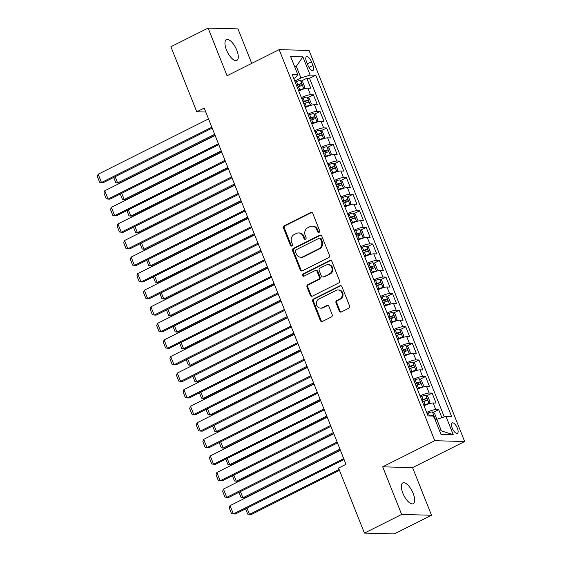 <?xml version="1.0" encoding="UTF-8"?>
<svg xmlns="http://www.w3.org/2000/svg" width="562" height="562" viewBox="0 0 562 562"><rect width="100%" height="100%" fill="white"/><g stroke="black" fill="none" stroke-linecap="round" stroke-linejoin="round"><path stroke-width="0.84" d="M319.075 232.366A1.25 1.117 -88.5 0 0 319.645 230.715L312.767 213.434A1.784 1.595 -88.5 0 0 310.66 212.534L284.358 225.713A1.784 1.595 -88.5 0 0 283.543 228.074L290.421 245.355A1.25 1.117 -88.5 0 0 291.896 245.98A1.25 1.117 -88.5 0 0 292.465 244.33L291.58 242.096A5.711 5.114 -88.5 0 1 294.179 234.544L296.371 233.448A5.711 5.114 -88.5 0 1 298.598 232.949A5.711 5.114 -88.5 0 1 303.122 236.307L304.007 238.548A1.25 1.117 -88.5 0 0 305.489 239.173A1.25 1.117 -88.5 0 0 306.058 237.522L305.166 235.281A5.711 5.114 -88.5 0 1 307.772 227.736L309.964 226.641A5.711 5.114 -88.5 0 1 312.184 226.135A5.711 5.114 -88.5 0 1 316.708 229.5L317.6 231.734A1.25 1.117 -88.5 0 0 319.075 232.366M413.189 493.45A11.633 4.665 63.4 0 0 402.806 482.913A11.633 4.665 63.4 0 0 402.849 493.176A11.633 4.665 63.4 0 0 413.225 503.714A11.633 4.665 63.4 0 0 413.189 493.45M236.785 50.18A11.633 4.665 63.4 0 0 226.409 39.642A11.633 4.665 63.4 0 0 226.451 49.906A11.633 4.665 63.4 0 0 236.827 60.436A11.633 4.665 63.4 0 0 236.785 50.18M457.377 428.195A5.817 2.332 63.4 0 0 452.185 422.926A5.817 2.332 63.4 0 0 452.206 428.061A5.817 2.332 63.4 0 0 457.398 433.33A5.817 2.332 63.4 0 0 457.377 428.195M339.265 311.06A1.784 1.595 -88.5 0 0 341.373 311.952L348.749 308.257A1.784 1.595 -88.5 0 0 349.564 305.897L341.928 286.704A1.784 1.595 -88.5 0 0 339.82 285.812L313.519 298.991A1.784 1.595 -88.5 0 0 312.704 301.351L320.34 320.544A1.784 1.595 -88.5 0 0 322.455 321.436L331.362 316.968A1.784 1.595 -88.5 0 0 332.177 314.615L328.911 306.395A1.784 1.595 -88.5 0 0 326.803 305.503L322.384 307.716A4.77 4.271 -88.5 0 1 320.523 308.138A4.77 4.271 -88.5 0 1 316.455 304.309A4.77 4.271 -88.5 0 1 318.921 299.012L336.231 290.343A4.77 4.271 -88.5 0 1 338.092 289.922A4.77 4.271 -88.5 0 1 342.16 293.743A4.77 4.271 -88.5 0 1 339.694 299.04L336.807 300.487A1.784 1.595 -88.5 0 0 335.992 302.848L339.265 311.06L340.073 311.081A1.784 1.595 -88.5 0 0 341.085 312.065M382.687 466.818L401.647 514.455L364.436 533.106L394.32 533.9L431.532 515.256L412.571 467.612L464.669 441.507L434.784 440.713L382.687 466.818L412.571 467.612M251.713 63.387L237.986 28.894L208.102 28.1L227.062 75.744L279.152 49.639L434.784 440.713M208.102 28.1L170.89 46.744L196.77 111.789L205.797 112.028M364.436 533.106L338.556 468.062L345.995 464.331L204.217 108.059L196.77 111.789M328.615 257.67A1.784 1.595 -88.5 0 0 329.43 255.317L321.794 236.117A1.784 1.595 -88.5 0 0 319.687 235.225L293.392 248.404A1.784 1.595 -88.5 0 0 292.577 250.764L300.213 269.957A1.784 1.595 -88.5 0 0 302.321 270.849L328.615 257.67M331.861 261.414L339.497 280.607A1.784 1.595 -88.5 0 1 338.682 282.967L312.388 296.146A1.784 1.595 -88.5 0 1 310.28 295.247L307.007 287.034A1.784 1.595 -88.5 0 1 307.821 284.674L318.485 279.335A1.784 1.595 -88.5 0 0 319.3 276.975L317.137 271.523A1.784 1.595 -88.5 0 0 315.022 270.631L303.923 276.195A1.25 1.117 -88.5 0 1 303.016 273.919L329.753 260.522A1.784 1.595 -88.5 0 1 331.861 261.414M441.901 417.699L438.711 409.684L433.147 412.473M426.656 412.466A7.271 1.398 -21.7 0 1 435.768 409.607L433.126 402.975L436.077 403.059L432.122 393.112L426.551 395.901M420.067 395.894A7.271 1.398 -21.7 0 1 429.171 393.035L426.53 386.41L429.48 386.487L425.525 376.54L419.962 379.329M413.47 379.322A7.271 1.398 -21.7 0 1 422.575 376.463L419.94 369.838L422.884 369.915L418.929 359.975L413.365 362.764M406.874 362.75A7.271 1.398 -21.7 0 1 415.978 359.891L413.344 353.266L416.294 353.343L412.332 343.403L406.769 346.192M400.277 346.178A7.271 1.398 -21.7 0 1 409.389 343.326L406.748 336.694L409.698 336.771L405.743 326.831L400.179 329.62M393.688 329.613A7.271 1.398 -21.7 0 1 402.792 326.754L400.158 320.122L403.102 320.2L399.146 310.259L393.583 313.048M387.092 313.041A7.271 1.398 -21.7 0 1 396.196 310.182L393.562 303.55L396.512 303.628L392.55 293.687L386.986 296.476M380.495 296.469A7.271 1.398 -21.7 0 1 389.607 293.61L386.965 286.978L389.916 287.063L385.961 277.115L380.397 279.904M373.906 279.897A7.271 1.398 -21.7 0 1 383.01 277.038L380.369 270.413L383.319 270.491L379.364 260.543L373.8 263.332M367.309 263.325A7.271 1.398 -21.7 0 1 376.414 260.466L373.779 253.841L376.723 253.919L372.768 243.978L367.204 246.767M360.713 246.753A7.271 1.398 -21.7 0 1 369.824 243.894L367.183 237.269L370.133 237.347L366.178 227.406L360.607 230.195M354.123 230.181A7.271 1.398 -21.7 0 1 363.228 227.329L360.586 220.697L363.537 220.775L359.582 210.834L354.018 213.623M347.527 213.616A7.271 1.398 -21.7 0 1 356.631 210.757L353.997 204.125L356.94 204.203L352.985 194.262L347.421 197.051M340.93 197.044A7.271 1.398 -21.7 0 1 350.035 194.185L347.4 187.553L350.351 187.631L346.389 177.69L340.825 180.479M334.334 180.472A7.271 1.398 -21.7 0 1 343.445 177.613L340.804 170.981L343.754 171.066L339.799 161.118L334.235 163.907M327.744 163.9A7.271 1.398 -21.7 0 1 336.849 161.041L334.214 154.417L337.158 154.494L333.203 144.546L327.639 147.335M321.148 147.328A7.271 1.398 -21.7 0 1 330.252 144.469L327.618 137.845L330.568 137.922L326.606 127.981L321.043 130.77M314.551 130.756A7.271 1.398 -21.7 0 1 323.663 127.897L321.021 121.273L323.972 121.35L320.017 111.409L314.446 114.198M307.962 114.184A7.271 1.398 -21.7 0 1 317.066 111.332L314.425 104.701L317.375 104.778L313.42 94.838L310.47 94.76A7.271 1.398 158.3 0 0 301.365 97.619M307.857 97.626L313.42 94.838M306.487 61.679L307.934 65.325A5.634 2.262 63.4 0 0 312.964 70.426A5.634 2.262 63.4 0 0 312.943 65.459L311.488 61.813A5.634 2.262 63.4 0 0 306.466 56.706A5.634 2.262 63.4 0 0 306.487 61.679M464.669 441.507L309.044 50.432L279.152 49.639M439.575 430.864L441.402 430.913L436.786 419.315L445.975 416.414L451.63 416.568L315.781 75.203L310.126 75.055L300.944 77.949L294.769 81.047M445.975 416.414L453.225 434.644L440.945 434.314L433.695 416.091L428.04 415.936L292.198 74.577L297.853 74.725L290.596 56.502L302.876 56.825L310.126 75.055M444.282 416.948L309.529 78.336L306.824 78.266L310.779 88.206L307.836 88.129A7.271 1.398 158.3 0 0 298.724 90.988M317.066 111.332L320.017 111.409M323.663 127.897L326.606 127.981M330.252 144.469L333.203 144.546M336.849 161.041L339.799 161.118M343.445 177.613L346.389 177.69M350.035 194.185L352.985 194.262M356.631 210.757L359.582 210.834M363.228 227.329L366.178 227.406M369.824 243.894L372.768 243.978M376.414 260.466L379.364 260.543M383.01 277.038L385.961 277.115M389.607 293.61L392.55 293.687M396.196 310.182L399.146 310.259M402.792 326.754L405.743 326.831M409.389 343.326L412.332 343.403M415.978 359.891L418.929 359.975M422.575 376.463L425.525 376.54M429.171 393.035L432.122 393.112M435.768 409.607L438.711 409.684M436.786 419.315L435.276 420.067M300.944 77.949L296.329 66.351L294.495 66.302M294.818 67.11L296.329 66.351L302.876 56.825M293.75 78.483L295.127 77.795L297.853 74.725M401.647 514.455L431.532 515.256M301.26 81.054L306.824 78.266M309.529 78.336L315.781 75.203M314.425 104.701A7.271 1.398 158.3 0 0 305.321 107.56M321.021 121.273A7.271 1.398 158.3 0 0 311.917 124.132M327.618 137.845A7.271 1.398 158.3 0 0 318.513 140.704M334.214 154.417A7.271 1.398 158.3 0 0 325.103 157.269M340.804 170.981A7.271 1.398 158.3 0 0 331.699 173.841M347.4 187.553A7.271 1.398 158.3 0 0 338.296 190.413M353.997 204.125A7.271 1.398 158.3 0 0 344.885 206.985M360.586 220.697A7.271 1.398 158.3 0 0 351.482 223.557M367.183 237.269A7.271 1.398 158.3 0 0 358.078 240.129M373.779 253.841A7.271 1.398 158.3 0 0 364.668 256.701M380.369 270.413A7.271 1.398 158.3 0 0 371.264 273.265M386.965 286.978A7.271 1.398 158.3 0 0 377.861 289.837M393.562 303.55A7.271 1.398 158.3 0 0 384.457 306.409M400.158 320.122A7.271 1.398 158.3 0 0 391.047 322.981M406.748 336.694A7.271 1.398 158.3 0 0 397.643 339.553M413.344 353.266A7.271 1.398 158.3 0 0 404.24 356.125M419.94 369.838A7.271 1.398 158.3 0 0 410.829 372.697M426.53 386.41A7.271 1.398 158.3 0 0 417.426 389.262M433.126 402.975A7.271 1.398 158.3 0 0 424.022 405.834M453.225 434.644L441.402 430.913M318.991 232.401A1.25 1.117 -88.5 0 1 318.408 231.762L317.516 229.521A5.711 5.114 -88.5 0 0 312.992 226.156L312.184 226.135M298.598 232.949L299.406 232.97A5.711 5.114 -88.5 0 1 303.93 236.328L304.815 238.569A1.25 1.117 -88.5 0 0 305.405 239.208M311.755 212.45A1.784 1.595 -88.5 0 0 311.467 212.555L285.166 225.734A1.784 1.595 -88.5 0 0 284.351 228.095L291.228 245.376A1.25 1.117 -88.5 0 0 291.818 246.016M320.783 235.141A1.784 1.595 -88.5 0 0 320.495 235.246L294.2 248.425A1.784 1.595 -88.5 0 0 293.385 250.785L301.021 269.978A1.784 1.595 -88.5 0 0 302.033 270.961M320.459 238.934A1.25 1.117 -88.5 0 0 318.984 238.309L295.9 249.879A1.25 1.117 -88.5 0 0 295.331 251.53L296.272 253.883A5.711 5.114 -88.5 0 0 300.796 257.248A5.711 5.114 -88.5 0 0 303.016 256.75L318.795 248.84A5.711 5.114 -88.5 0 0 321.401 241.295L320.459 238.934L321.267 238.955A1.25 1.117 -88.5 0 0 320.277 238.218L319.469 238.197M300.796 257.248L301.604 257.27A5.711 5.114 -88.5 0 0 303.824 256.771L303.016 256.75M321.267 238.955L322.209 241.316A5.711 5.114 -88.5 0 1 319.602 248.861L303.824 256.771M315.718 270.47L316.525 270.498A1.784 1.595 -88.5 0 1 317.944 271.544L320.108 276.996A1.784 1.595 -88.5 0 1 319.293 279.356L308.629 284.695A1.784 1.595 -88.5 0 0 307.814 287.056L311.088 295.268A1.784 1.595 -88.5 0 0 312.1 296.251M330.849 260.431A1.784 1.595 -88.5 0 0 330.561 260.543L303.824 273.94A1.25 1.117 -88.5 0 0 303.838 276.23M329.557 273.785A4.77 4.271 -88.5 0 0 332.016 268.488A4.77 4.271 -88.5 0 0 327.948 264.667A4.77 4.271 -88.5 0 0 326.093 265.081L319.996 268.137A1.784 1.595 -88.5 0 0 319.181 270.498L321.345 275.949A1.784 1.595 -88.5 0 0 323.459 276.841L330.365 273.806A4.77 4.271 -88.5 0 0 332.823 268.51A4.77 4.271 -88.5 0 0 328.756 264.688L327.948 264.667M322.764 276.996L323.572 277.024A1.784 1.595 -88.5 0 0 324.26 276.862L323.459 276.841M330.365 273.806L324.26 276.862M338.092 289.922L338.9 289.943A4.77 4.271 -88.5 0 1 342.968 293.764A4.77 4.271 -88.5 0 1 340.502 299.061L337.614 300.508A1.784 1.595 -88.5 0 0 336.8 302.869L340.073 311.081M320.523 308.138L321.331 308.159A4.77 4.271 -88.5 0 0 323.192 307.737L322.384 307.716M327.899 305.412A1.784 1.595 -88.5 0 0 327.611 305.524L323.192 307.737M340.916 285.721A1.784 1.595 -88.5 0 0 340.621 285.833L314.327 299.012A1.784 1.595 -88.5 0 0 313.512 301.373L321.148 320.565A1.784 1.595 -88.5 0 0 322.159 321.548M302.778 89.288L303.796 88.775L304.759 87.159L302.778 82.185L300.501 80.485A4.819 0.927 158.3 0 0 296.455 81.525L295.162 82.031M301.422 89.794A2.452 0.471 158.3 0 0 299.827 90.271L298.626 90.735M303.796 88.775A4.819 0.927 158.3 0 0 299.757 89.815L298.457 90.313M214.663 134.311L117.62 182.945L119.636 183.001L215.021 135.203M297.207 87.166L298.499 86.667A4.819 0.927 -21.7 0 1 301.759 85.698C302.363 84.932 302.096 84.272 300.965 83.71A4.819 0.927 158.3 0 0 297.712 84.672L296.413 85.178M296.581 85.6L297.783 85.136A2.452 0.471 -21.7 0 1 298.822 84.785L300.087 85.649M115.14 176.728L117.62 182.945L115.793 182.685L113.707 177.444M211.832 127.209L101.462 182.517L103.485 182.566L212.19 128.094M208.537 118.919L98.167 174.227L101.462 182.517L99.643 182.257L97.331 176.454L98.167 174.227M309.374 105.853L310.393 105.347L311.348 103.731L309.374 98.757L307.098 97.057A4.819 0.927 158.3 0 0 303.051 98.097L301.759 98.603M308.011 106.366A2.452 0.471 158.3 0 0 306.416 106.843L305.222 107.307M310.393 105.347A4.819 0.927 158.3 0 0 306.346 106.387L305.054 106.885M221.259 150.883L124.216 199.517L126.232 199.566L221.611 151.775M303.803 103.738L305.096 103.232A4.819 0.927 -21.7 0 1 308.348 102.27C308.952 101.504 308.693 100.844 307.562 100.282A4.819 0.927 158.3 0 0 304.302 101.244L303.009 101.75M303.178 102.172L304.372 101.708A2.452 0.471 -21.7 0 1 305.419 101.357L306.683 102.221M121.736 193.293L124.216 199.517L122.39 199.257L120.303 194.016M315.97 122.425L316.989 121.919L317.944 120.303L315.963 115.329L313.694 113.629A4.819 0.927 158.3 0 0 309.648 114.669L308.348 115.175M314.608 122.938A2.452 0.471 158.3 0 0 313.013 123.415L311.819 123.879M316.989 121.919A4.819 0.927 158.3 0 0 312.943 122.952L311.65 123.457M227.856 167.455L130.805 216.089L132.829 216.138L228.207 168.347M310.393 120.31L311.692 119.804A4.819 0.927 -21.7 0 1 314.945 118.842C315.549 118.076 315.282 117.416 314.158 116.854A4.819 0.927 158.3 0 0 310.898 117.816L309.606 118.322M309.774 118.744L310.969 118.28A2.452 0.471 -21.7 0 1 312.015 117.929L313.28 118.793M128.333 209.865L130.805 216.089L128.986 215.829L126.9 210.588M322.56 138.997L323.586 138.484L324.541 136.875L322.56 131.901L320.284 130.201A4.819 0.927 158.3 0 0 316.244 131.241L314.945 131.74M321.204 139.509A2.452 0.471 158.3 0 0 319.609 139.987L318.408 140.451M323.586 138.484A4.819 0.927 158.3 0 0 319.539 139.524L318.24 140.029M234.445 184.027L137.402 232.661L139.418 232.71L234.804 184.919M316.989 136.882L318.289 136.376A4.819 0.927 -21.7 0 1 321.541 135.414C322.145 134.648 321.878 133.981 320.747 133.426A4.819 0.927 158.3 0 0 317.495 134.388L316.195 134.894M316.364 135.316L317.565 134.852A2.452 0.471 -21.7 0 1 318.605 134.501L319.876 135.365M134.929 226.437L137.402 232.661L135.575 232.401L133.489 227.153M329.156 155.569L330.175 155.056L331.13 153.44L329.156 148.473L326.88 146.773A4.819 0.927 158.3 0 0 322.834 147.813L321.541 148.312M327.794 156.074A2.452 0.471 158.3 0 0 326.199 156.559L325.005 157.023M330.175 155.056A4.819 0.927 158.3 0 0 326.136 156.095L324.836 156.601M241.042 200.599L143.998 249.226L146.015 249.282L241.393 201.484M323.586 153.454L324.878 152.948A4.819 0.927 -21.7 0 1 328.138 151.986C328.735 151.22 328.475 150.553 327.344 149.998A4.819 0.927 158.3 0 0 324.091 150.96L322.792 151.459M322.96 151.888L324.155 151.417A2.452 0.471 -21.7 0 1 325.201 151.073L326.466 151.937M141.519 243.009L143.998 249.226L142.172 248.973L140.086 243.725M218.428 143.774L108.059 199.088L110.075 199.138L218.787 144.666M215.134 135.491L104.757 190.799L108.059 199.088L106.232 198.829L103.928 193.026L104.757 190.799M225.025 160.346L114.655 215.653L116.671 215.71L225.376 161.238M221.73 152.063L111.353 207.371L114.655 215.653L112.829 215.401L110.517 209.598L111.353 207.371M231.621 176.918L121.244 232.225L123.268 232.282L231.973 177.81M228.32 168.635L117.95 223.943L121.244 232.225L119.425 231.973L117.114 226.17L117.95 223.943M238.211 193.49L127.841 248.797L129.857 248.854L238.569 194.375M234.916 185.207L124.546 240.515L127.841 248.797L126.014 248.537L123.71 242.742L124.546 240.515M335.753 172.141L336.771 171.628L337.727 170.012L335.753 165.045L333.477 163.345A4.819 0.927 158.3 0 0 329.43 164.385L328.131 164.884M334.39 172.646A2.452 0.471 158.3 0 0 332.795 173.131L331.601 173.595M336.771 171.628A4.819 0.927 158.3 0 0 332.725 172.667L331.432 173.173M247.638 217.171L150.588 265.798L152.611 265.854L247.99 218.056M330.175 170.019L331.475 169.52A4.819 0.927 -21.7 0 1 334.727 168.558C335.331 167.785 335.071 167.125 333.94 166.57A4.819 0.927 158.3 0 0 330.681 167.532L329.388 168.031M329.557 168.452L330.751 167.989A2.452 0.471 -21.7 0 1 331.798 167.638L333.062 168.509M148.115 259.581L150.588 265.798L148.768 265.545L146.682 260.297M244.807 210.062L134.437 265.369L136.454 265.426L245.158 210.947M241.512 201.772L131.136 257.087L134.437 265.369L132.611 265.109L130.3 259.314L131.136 257.087M342.349 188.713L343.368 188.2L344.323 186.584L342.342 181.617L340.066 179.917A4.819 0.927 158.3 0 0 336.027 180.95L334.727 181.456M340.986 189.218A2.452 0.471 158.3 0 0 339.392 189.696L338.191 190.167M343.368 188.2A4.819 0.927 158.3 0 0 339.322 189.239L338.029 189.738M254.228 233.743L157.184 282.37L159.201 282.426L254.586 234.628M336.771 186.591L338.071 186.092A4.819 0.927 -21.7 0 1 341.324 185.13C341.928 184.357 341.661 183.697 340.53 183.142A4.819 0.927 158.3 0 0 337.277 184.104L335.985 184.603M336.146 185.024L337.348 184.561A2.452 0.471 -21.7 0 1 338.387 184.21L339.659 185.081M154.712 276.153L157.184 282.37L155.358 282.11L153.271 276.869M251.404 226.634L141.027 281.941L143.05 281.991L251.755 227.519M248.102 218.344L137.732 273.652L141.027 281.941L139.207 281.681L136.896 275.886L137.732 273.652M348.939 205.285L349.957 204.772L350.92 203.156L348.939 198.182L346.663 196.482A4.819 0.927 158.3 0 0 342.616 197.522L341.324 198.028M347.583 205.79A2.452 0.471 158.3 0 0 345.988 206.268L344.787 206.732M349.957 204.772A4.819 0.927 158.3 0 0 345.918 205.811L344.618 206.31M260.824 250.308L163.781 298.942L165.797 298.998L261.175 251.2M343.368 203.163L344.661 202.664A4.819 0.927 -21.7 0 1 347.92 201.695C348.517 200.929 348.257 200.269 347.126 199.707A4.819 0.927 158.3 0 0 343.874 200.669L342.574 201.175M342.743 201.596L343.944 201.133A2.452 0.471 -21.7 0 1 344.984 200.782L346.248 201.646M161.301 292.725L163.781 298.942L161.954 298.682L159.868 293.441M257.993 243.206L147.623 298.513L149.64 298.562L258.351 244.091M254.698 234.916L144.329 290.224L147.623 298.513L145.797 298.253L143.493 292.451L144.329 290.224M355.535 221.85L356.554 221.344L357.509 219.728L355.535 214.754L353.259 213.054A4.819 0.927 158.3 0 0 349.213 214.094L347.92 214.6M354.172 222.362A2.452 0.471 158.3 0 0 352.578 222.84L351.383 223.304M356.554 221.344A4.819 0.927 158.3 0 0 352.507 222.383L351.215 222.882M267.421 266.88L170.37 315.514L172.394 315.563L267.772 267.772M349.964 219.735L351.257 219.229A4.819 0.927 -21.7 0 1 354.51 218.267C355.114 217.501 354.854 216.841 353.723 216.279A4.819 0.927 158.3 0 0 350.463 217.241L349.171 217.747M349.339 218.168L350.533 217.705A2.452 0.471 -21.7 0 1 351.58 217.353L352.845 218.218M167.898 309.29L170.37 315.514L168.551 315.254L166.464 310.013M264.59 259.77L154.22 315.078L156.236 315.134L264.941 260.663M261.295 251.488L150.918 306.796L154.22 315.078L152.393 314.825L150.089 309.023L150.918 306.796M362.132 238.421L363.15 237.916L364.106 236.3L362.125 231.326L359.849 229.626A4.819 0.927 158.3 0 0 355.809 230.666L354.51 231.172M360.769 238.934A2.452 0.471 158.3 0 0 359.174 239.412L357.98 239.876M363.15 237.916A4.819 0.927 158.3 0 0 359.104 238.948L357.811 239.454M274.01 283.452L176.967 332.086L178.99 332.135L274.368 284.344M356.554 236.307L357.853 235.801A4.819 0.927 -21.7 0 1 361.106 234.839C361.71 234.073 361.443 233.413 360.312 232.851A4.819 0.927 158.3 0 0 357.06 233.813L355.767 234.319M355.936 234.74L357.13 234.277A2.452 0.471 -21.7 0 1 358.177 233.925L359.441 234.79M174.494 325.862L176.967 332.086L175.147 331.826L173.054 326.585M271.186 276.342L160.809 331.65L162.832 331.706L271.537 277.235M267.884 268.06L157.515 323.368L160.809 331.65L158.99 331.397L156.679 325.595L157.515 323.368M368.721 254.993L369.74 254.481L370.702 252.872L368.721 247.898L366.445 246.198A4.819 0.927 158.3 0 0 362.399 247.238L361.106 247.737M367.365 255.506A2.452 0.471 158.3 0 0 365.771 255.984L364.569 256.448M369.74 254.481A4.819 0.927 158.3 0 0 365.7 255.52L364.401 256.026M280.607 300.024L183.563 348.651L185.579 348.707L280.965 300.909M363.15 252.879L364.443 252.373A4.819 0.927 -21.7 0 1 367.703 251.411C368.307 250.645 368.04 249.978 366.909 249.423A4.819 0.927 158.3 0 0 363.656 250.385L362.357 250.891M362.525 251.312L363.726 250.849A2.452 0.471 -21.7 0 1 364.766 250.497L366.031 251.362M181.083 342.434L183.563 348.651L181.737 348.398L179.65 343.15M277.783 292.914L167.406 348.222L169.429 348.278L278.134 293.807M274.481 284.632L164.111 339.94L167.406 348.222L165.586 347.969L163.275 342.167L164.111 339.94M375.318 271.565L376.336 271.053L377.292 269.437L375.318 264.47L373.042 262.77A4.819 0.927 158.3 0 0 368.995 263.81L367.703 264.309M373.955 272.071A2.452 0.471 158.3 0 0 372.36 272.556L371.166 273.02M376.336 271.053A4.819 0.927 158.3 0 0 372.297 272.092L370.997 272.598M287.203 316.596L190.16 365.223L192.176 365.279L287.554 317.481M369.747 269.451L371.039 268.945A4.819 0.927 -21.7 0 1 374.299 267.983C374.896 267.217 374.636 266.55 373.505 265.995A4.819 0.927 158.3 0 0 370.253 266.957L368.953 267.456M369.122 267.884L370.316 267.414A2.452 0.471 -21.7 0 1 371.363 267.069L372.627 267.933M187.68 359.006L190.16 365.223L188.333 364.97L186.247 359.722M284.372 309.486L174.002 364.794L176.018 364.85L284.73 310.372M281.077 301.204L170.7 356.512L174.002 364.794L172.176 364.534L169.872 358.739L170.7 356.512M381.914 288.137L382.933 287.625L383.888 286.009L381.907 281.042L379.638 279.342A4.819 0.927 158.3 0 0 375.592 280.382L374.292 280.881M380.551 288.643A2.452 0.471 158.3 0 0 378.957 289.128L377.762 289.592M382.933 287.625A4.819 0.927 158.3 0 0 378.886 288.664L377.594 289.17M293.8 333.168L196.749 381.795L198.772 381.851L294.151 334.053M376.336 286.016L377.636 285.517A4.819 0.927 -21.7 0 1 380.888 284.555C381.493 283.782 381.226 283.122 380.102 282.567A4.819 0.927 158.3 0 0 376.842 283.529L375.549 284.028M375.718 284.449L376.912 283.986A2.452 0.471 -21.7 0 1 377.959 283.634L379.224 284.505M194.276 375.578L196.749 381.795L194.93 381.542L192.843 376.294M290.968 326.058L180.599 381.366L182.615 381.422L291.32 326.943M287.674 317.769L177.297 373.077L180.599 381.366L178.772 381.106L176.461 375.311L177.297 373.077M388.504 304.709L389.529 304.197L390.485 302.581L388.504 297.614L386.227 295.914A4.819 0.927 158.3 0 0 382.188 296.947L380.888 297.453M387.148 305.215A2.452 0.471 158.3 0 0 385.553 305.693L384.352 306.157M389.529 304.197A4.819 0.927 158.3 0 0 385.483 305.236L384.183 305.735M300.389 349.74L203.346 398.367L205.362 398.423L300.747 350.625M382.933 302.588L384.232 302.089A4.819 0.927 -21.7 0 1 387.485 301.127C388.089 300.354 387.822 299.694 386.691 299.139A4.819 0.927 158.3 0 0 383.439 300.101L382.139 300.6M382.308 301.021L383.509 300.558A2.452 0.471 -21.7 0 1 384.548 300.206L385.82 301.077M200.873 392.15L203.346 398.367L201.519 398.107L199.433 392.866M297.565 342.63L187.188 397.938L189.211 397.987L297.916 343.515M294.263 334.341L183.893 389.649L187.188 397.938L185.369 397.678L183.057 391.883L183.893 389.649M395.1 321.281L396.119 320.769L397.074 319.153L395.1 314.179L392.824 312.479A4.819 0.927 158.3 0 0 388.778 313.519L387.485 314.025M393.737 321.787A2.452 0.471 158.3 0 0 392.143 322.265L390.948 322.728M396.119 320.769A4.819 0.927 158.3 0 0 392.079 321.808L390.78 322.307M306.985 366.305L209.942 414.939L211.958 414.995L307.337 367.197M389.529 319.16L390.822 318.654A4.819 0.927 -21.7 0 1 394.081 317.692C394.679 316.926 394.419 316.265 393.288 315.703A4.819 0.927 158.3 0 0 390.035 316.666L388.735 317.172M388.904 317.593L390.098 317.13A2.452 0.471 -21.7 0 1 391.145 316.778L392.409 317.642M207.462 408.714L209.942 414.939L208.116 414.679L206.029 409.438M304.154 359.202L193.785 414.51L195.801 414.559L304.513 360.087M300.86 350.913L190.49 406.221L193.785 414.51L191.958 414.25L189.654 408.448L190.49 406.221M401.697 337.846L402.715 337.341L403.671 335.725L401.697 330.751L399.42 329.051A4.819 0.927 158.3 0 0 395.374 330.091L394.074 330.597M400.334 338.359A2.452 0.471 158.3 0 0 398.739 338.837L397.545 339.3M402.715 337.341A4.819 0.927 158.3 0 0 398.669 338.38L397.376 338.879M313.582 382.877L216.532 431.511L218.555 431.56L313.933 383.769M396.119 335.732L397.418 335.226A4.819 0.927 -21.7 0 1 400.671 334.264C401.275 333.498 401.015 332.837 399.884 332.275A4.819 0.927 158.3 0 0 396.624 333.238L395.332 333.744M395.5 334.165L396.695 333.702A2.452 0.471 -21.7 0 1 397.741 333.35L399.006 334.214M214.059 425.286L216.532 431.511L214.712 431.251L212.626 426.01M310.751 375.767L200.381 431.075L202.397 431.131L311.102 376.659M307.456 367.485L197.079 422.793L200.381 431.075L198.555 430.822L196.243 425.02L197.079 422.793M408.293 354.418L409.312 353.912L410.267 352.297L408.286 347.323L406.01 345.623A4.819 0.927 158.3 0 0 401.971 346.663L400.671 347.168M406.93 354.931A2.452 0.471 158.3 0 0 405.335 355.409L404.134 355.872M409.312 353.912A4.819 0.927 158.3 0 0 405.265 354.945L403.973 355.451M320.171 399.449L223.128 448.083L225.144 448.132L320.53 400.341M402.715 352.304L404.015 351.798A4.819 0.927 -21.7 0 1 407.267 350.836C407.872 350.07 407.605 349.409 406.474 348.847A4.819 0.927 158.3 0 0 403.221 349.81L401.928 350.316M402.09 350.737L403.291 350.274A2.452 0.471 -21.7 0 1 404.331 349.922L405.602 350.786M220.655 441.858L223.128 448.083L221.302 447.823L219.215 442.582M317.347 392.339L206.971 447.647L208.994 447.703L317.699 393.231M314.046 384.057L203.676 439.365L206.971 447.647L205.151 447.394L202.84 441.591L203.676 439.365M414.882 370.99L415.901 370.477L416.863 368.869L414.882 363.895L412.606 362.195A4.819 0.927 158.3 0 0 408.56 363.235L407.267 363.733M413.527 371.503A2.452 0.471 158.3 0 0 411.932 371.981L410.731 372.444M415.901 370.477A4.819 0.927 158.3 0 0 411.862 371.517L410.562 372.023M326.768 416.021L229.725 464.648L231.741 464.704L327.119 416.906M409.312 368.876L410.604 368.37A4.819 0.927 -21.7 0 1 413.864 367.408C414.468 366.642 414.201 365.974 413.07 365.419A4.819 0.927 158.3 0 0 409.817 366.382L408.518 366.888M408.686 367.309L409.888 366.846A2.452 0.471 -21.7 0 1 410.927 366.494L412.192 367.358M227.245 458.43L229.725 464.648L227.898 464.395L225.812 459.147M323.937 408.911L213.567 464.219L215.583 464.275L324.295 409.803M320.642 400.629L210.272 455.937L213.567 464.219L211.741 463.966L209.436 458.163L210.272 455.937M421.479 387.562L422.498 387.049L423.453 385.434L421.479 380.467L419.203 378.767A4.819 0.927 158.3 0 0 415.156 379.807L413.864 380.305M420.116 388.068A2.452 0.471 158.3 0 0 418.521 388.553L417.327 389.016M422.498 387.049A4.819 0.927 158.3 0 0 418.451 388.089L417.159 388.595M333.364 432.592L236.314 481.22L238.337 481.276L333.716 433.478M415.908 385.441L417.201 384.942A4.819 0.927 -21.7 0 1 420.453 383.979C421.057 383.214 420.798 382.546 419.666 381.991A4.819 0.927 158.3 0 0 416.407 382.954L415.114 383.453M415.283 383.874L416.477 383.41A2.452 0.471 -21.7 0 1 417.524 383.066L418.788 383.93M233.841 475.002L236.314 481.22L234.495 480.967L232.408 475.719M330.533 425.483L220.163 480.791L222.18 480.847L330.885 426.368M327.239 417.201L216.862 472.509L220.163 480.791L218.337 480.531L216.033 474.735L216.862 472.509M428.075 404.134L429.094 403.621L430.049 402.006L428.068 397.039L425.792 395.339A4.819 0.927 158.3 0 0 421.753 396.372L420.453 396.877M426.713 404.64A2.452 0.471 158.3 0 0 425.118 405.118L423.924 405.588M429.094 403.621A4.819 0.927 158.3 0 0 425.048 404.661L423.755 405.167M339.961 449.164L242.91 497.792L244.934 497.848L340.312 450.05M422.498 402.013L423.797 401.514A4.819 0.927 -21.7 0 1 427.05 400.551C427.654 399.779 427.387 399.118 426.256 398.563A4.819 0.927 158.3 0 0 423.003 399.526L421.711 400.025M421.879 400.446L423.074 399.982A2.452 0.471 -21.7 0 1 424.12 399.631L425.385 400.502M240.438 491.574L242.91 497.792L241.091 497.539L238.998 492.291M337.13 442.055L226.753 497.363L228.776 497.419L337.481 442.94M333.828 433.766L223.458 489.073L226.753 497.363L224.933 497.103L222.622 491.307L223.458 489.073M435.964 419.73L436.646 418.578L434.665 413.604L432.389 411.911A4.819 0.927 158.3 0 0 428.342 412.944L427.05 413.449M339.111 469.46L249.507 514.363L251.523 514.42L339.462 470.352M433.646 417.123C434.25 416.351 433.983 415.69 432.852 415.128A4.819 0.927 158.3 0 0 429.881 415.985M247.027 508.146L249.507 514.363L247.68 514.104L245.594 508.863M343.726 458.627L233.349 513.935L235.373 513.984L344.077 459.512M340.424 450.338L230.055 505.645L233.349 513.935L231.53 513.675L229.219 507.879L230.055 505.645M310.47 94.76L307.836 88.129M307.358 63.878L311.488 61.813M308.995 67.433L312.943 65.459M317.516 229.521L316.708 229.5M304.815 238.569L304.007 238.548M303.93 236.328L303.122 236.307M291.228 245.376L290.421 245.355M284.351 228.095L283.543 228.074M285.166 225.734L284.358 225.713M311.467 212.555L310.66 212.534M318.408 231.762L317.6 231.734M301.021 269.978L300.213 269.957M293.385 250.785L292.577 250.764M294.2 248.425L293.392 248.404M320.495 235.246L319.687 235.225M319.602 248.861L318.795 248.84M322.209 241.316L321.401 241.295M311.088 295.268L310.28 295.247M307.814 287.056L307.007 287.034M308.629 284.695L307.821 284.674M319.293 279.356L318.485 279.335M320.108 276.996L319.3 276.975M317.944 271.544L317.137 271.523M303.824 273.94L303.016 273.919M330.561 260.543L329.753 260.522M336.8 302.869L335.992 302.848M337.614 300.508L336.807 300.487M340.502 299.061L339.694 299.04M327.611 305.524L326.803 305.503M321.148 320.565L320.34 320.544M313.512 301.373L312.704 301.351M314.327 299.012L313.519 298.991M340.621 285.833L339.82 285.812M303.824 88.733L300.558 80.528M297.712 84.672L296.455 81.525M299.757 89.815L298.499 86.667M298.822 84.785L300.965 83.71M310.421 105.305L307.154 97.1M304.302 101.244L303.051 98.097M306.346 106.387L305.096 103.232M305.419 101.357L307.562 100.282M317.01 121.877L313.751 113.672M310.898 117.816L309.648 114.669M312.943 122.952L311.692 119.804M312.015 117.929L314.158 116.854M323.607 138.449L320.34 130.244M317.495 134.388L316.244 131.241M319.539 139.524L318.289 136.376M318.605 134.501L320.747 133.426M330.203 155.021L326.936 146.815M324.091 150.96L322.834 147.813M326.136 156.095L324.878 152.948M325.201 151.073L327.344 149.998M336.793 171.586L333.533 163.387M330.681 167.532L329.43 164.385M332.725 172.667L331.475 169.52M331.798 167.638L333.94 166.57M343.389 188.158L340.129 179.959M337.277 184.104L336.027 180.95M339.322 189.239L338.071 186.092M338.387 184.21L340.53 183.142M349.986 204.73L346.719 196.524M343.874 200.669L342.616 197.522M345.918 205.811L344.661 202.664M344.984 200.782L347.126 199.707M356.582 221.302L353.315 213.096M350.463 217.241L349.213 214.094M352.507 222.383L351.257 219.229M351.58 217.353L353.723 216.279M363.171 237.874L359.912 229.668M357.06 233.813L355.809 230.666M359.104 238.948L357.853 235.801M358.177 233.925L360.312 232.851M369.768 254.446L366.501 246.24M363.656 250.385L362.399 247.238M365.7 255.52L364.443 252.373M364.766 250.497L366.909 249.423M376.364 271.01L373.098 262.812M370.253 266.957L368.995 263.81M372.297 272.092L371.039 268.945M371.363 267.069L373.505 265.995M382.954 287.582L379.694 279.384M376.842 283.529L375.592 280.382M378.886 288.664L377.636 285.517M377.959 283.634L380.102 282.567M389.55 304.154L386.284 295.956M383.439 300.101L382.188 296.947M385.483 305.236L384.232 302.089M384.548 300.206L386.691 299.139M396.147 320.726L392.88 312.521M390.035 316.666L388.778 313.519M392.079 321.808L390.822 318.654M391.145 316.778L393.288 315.703M402.743 337.298L399.477 329.093M396.624 333.238L395.374 330.091M398.669 338.38L397.418 335.226M397.741 333.35L399.884 332.275M409.333 353.87L406.073 345.665M403.221 349.81L401.971 346.663M405.265 354.945L404.015 351.798M404.331 349.922L406.474 348.847M415.929 370.442L412.663 362.237M409.817 366.382L408.56 363.235M411.862 371.517L410.604 368.37M410.927 366.494L413.07 365.419M422.526 387.007L419.259 378.809M416.407 382.954L415.156 379.807M418.451 388.089L417.201 384.942M417.524 383.066L419.666 381.991M429.115 403.579L425.856 395.381M423.003 399.526L421.753 396.372M425.048 404.661L423.797 401.514M424.12 399.631L426.256 398.563M435.613 419.905L432.445 411.953M429.551 415.978L428.342 412.944M431.082 416.021L432.852 415.128"/></g></svg>
